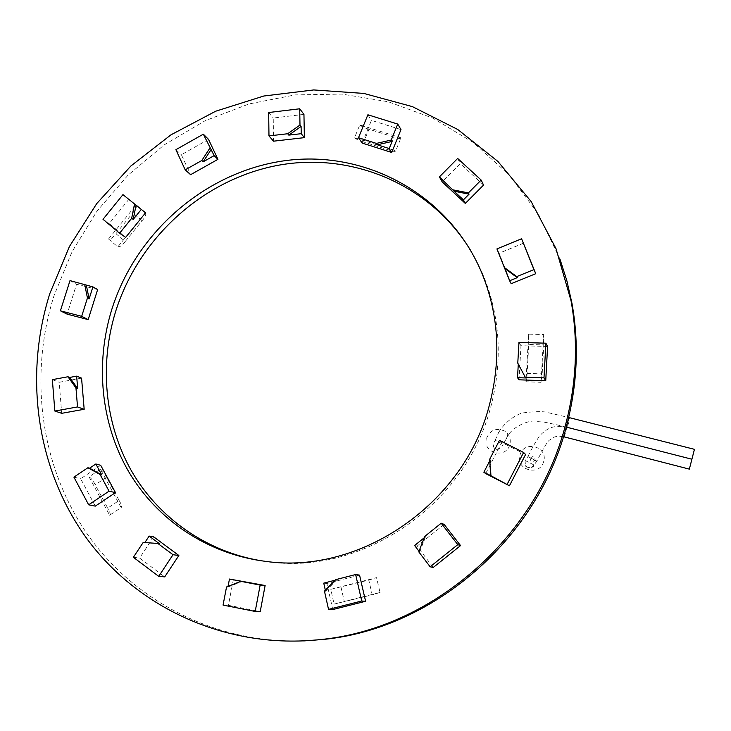 <?xml version="1.0" encoding="UTF-8"?>
<svg xmlns="http://www.w3.org/2000/svg" width="731" height="731" viewBox="0 0 731 731"><rect width="100%" height="100%" fill="white"/><g stroke="black" fill="none" stroke-linecap="round" stroke-linejoin="round"><path stroke-width="0.55" stroke-dasharray="3.65 2.74" d="M519.988 455.148C523.506 439.925 548.351 446.385 543.7 461.416C540.118 476.758 515.245 470.079 519.988 455.148M262.255 560.924L268.496 561.792C362.22 575.398 465.483 505.258 490.693 407.24C503.056 360.1 500.223 315.289 482.186 272.818L470.782 250.687M559.937 259.012L538.354 214.046L509.078 174.837L473.359 142.554L432.624 118.029L388.344 101.792L342.017 94.098L295.096 94.902L248.988 103.957L204.982 120.807L164.274 144.829L127.934 175.266L96.912 211.241L72.031 251.756L54.003 295.717C29.094 374.775 39.684 463.774 86.066 532.305C132.713 600.416 214.887 643.974 303.712 640.923M395.736 150.796C395.453 151.783 393.123 151.5 388.728 149.956L363.718 142.015L368.945 129.213L393.963 137.072C398.358 138.616 400.698 138.872 400.99 137.839L395.736 150.796L354.544 137.73L359.789 124.91L400.99 137.839M388.728 149.956L393.963 137.072M525.945 381.783C526.521 381.226 526.905 378.43 527.115 373.395L528.751 344.493L543.754 344.922L542.164 373.906L541.068 382.322L525.945 381.783L528.65 334.149L543.69 334.551L541.068 382.322M527.115 373.395L542.164 373.906M330.787 589.323L368.799 580.094L372.225 594.851L334.104 604.08L330.787 589.323L376.547 577.627L380.01 592.457L334.104 604.08M341.03 587.194L344.374 601.905M100.394 469.238C102.596 470.682 104.643 473.341 106.534 477.206L119.126 500.47L107.713 508.091L95.204 484.799C93.33 480.934 91.284 478.284 89.054 476.859L100.394 469.238L121.118 507.57L109.641 515.227L89.054 476.859M106.534 477.206L95.204 484.799M108.535 239.01L136.167 204.854L145.56 212.593L117.837 246.859L108.535 239.01C110.856 239.147 113.323 237.374 115.946 233.701L132.722 212.968C135.792 209.605 136.935 206.9 136.167 204.854M145.56 212.593C146.301 214.631 145.14 217.335 142.07 220.716L125.239 241.504L115.946 233.701M142.07 220.716L132.722 212.968M97.643 289.54L76.572 284.249L67.115 314.147M128.976 199.17L109.23 223.585L125.677 237.374M208.536 139.393L181.361 154.725L190.608 174.691M303.95 114.365L273.23 118.029L273.531 141.184M400.99 129.588L371.43 120.377L362.165 143.075M483.538 185.071L460.283 163.68L442.218 181.909M523.533 243.185L499.154 253.209L511.179 283.701M547.592 346.476L520.984 345.708L519.019 379.809M525.589 454.508L501.749 442.483L485.676 473.569M444.137 524.401L417.026 546.194L433.245 567.466M359.561 575.114L326.931 583.484L332.779 609.563M233.381 579.418L228.419 605.305L260.218 611.6M153.656 536.819L139.612 558.045L164.713 576.887M100.686 465.291L80.666 478.75L95.295 506.126M81.561 378.128L59.211 382.276L61.696 413.326M69.993 280.613L76.572 284.249M103.007 219.309L109.23 223.585M175.888 149.691L181.361 154.725M268.679 112.528L273.23 118.029M367.885 114.785L371.43 120.377M457.652 158.444L460.283 163.68M496.925 248.905L499.154 253.209M518.973 342.419L520.984 345.708M525.79 377.964L518.288 364.12M518.306 363.937L517.776 363.152M499.492 440.318L501.749 442.483M491.214 476.018L490.318 459.744L489.788 460.777M490.318 459.744L489.706 459.242M419.018 551.293L419.631 552.097L418.79 551.878M414.605 545.509L417.026 546.194M419.631 552.097L425.479 536.764L424.154 537.833M425.479 536.764L424.665 536.499M325.341 590.219L325.56 591.224L324.454 591.123M323.751 583.137L326.931 583.484M325.56 591.224L336.817 579.784L335.2 580.195M336.817 579.784L335.739 579.646M228.054 586.372L227.917 587.075L226.537 586.966M223.065 605.085L228.419 605.305M144.875 542.548L143.194 542.448M133.371 557.296L139.612 558.045M73.922 477.142L80.666 478.75M52.358 379.654L59.211 382.276M144.793 542.685L159.212 543.544M227.917 587.075L242.144 581.474M125.239 241.504C122.598 245.187 120.131 246.968 117.837 246.859M109.641 515.227C110.728 514.496 110.089 512.12 107.713 508.091M119.126 500.47C121.51 504.5 122.168 506.866 121.118 507.57M380.01 592.457L372.225 594.851M368.799 580.094L376.547 577.627M543.69 334.551L543.754 344.922M528.751 344.493L528.65 334.149M359.789 124.91C361.799 126.655 364.851 128.089 368.945 129.213M363.718 142.015C359.634 140.864 356.573 139.438 354.544 137.73M536.828 461.106L527.901 456.564L536.828 461.106L534.023 464.998L525.068 460.457L527.937 456.619L536.828 461.106M525.068 460.457L525.452 465.638C528.531 468.525 531.373 468.306 533.986 464.971M495.179 440.217L498.716 432.295C499.894 430.102 501.841 429.664 504.527 430.961C507.369 433.072 508.127 435.411 506.784 437.97L503.129 444.229L495.179 440.217L494.759 441.067C492.721 444.475 492.977 447.308 495.545 449.547C499.127 449.528 501.658 447.756 503.129 444.229M486.554 438.253C490.209 430.002 496.203 427.562 504.527 430.961C509.297 434.214 511.088 438.682 509.891 444.384C506.291 459.571 481.811 453.037 486.554 438.253M530.094 458.456C532.671 455.66 534.361 456.107 535.174 459.799C532.597 462.586 530.907 462.138 530.094 458.456M564.369 436.891L566.89 427.315C568.362 424.647 569.202 421.44 569.422 417.703M265.481 561.344L268.496 561.792M480.696 270.324L482.186 272.818M525.452 465.638C525.9 468.251 533.593 467.758 533.429 466.214L536.865 461.16C542.1 450.945 547.345 441.104 549.694 439.961C553.248 438.024 553.76 435.365 563.455 436.69M527.901 456.564C533.977 444.082 538.738 436.334 542.183 433.309C546.395 429.883 552.344 424.3 566.242 427.087M525.105 460.484L534.023 464.998M506.254 438.965C510.777 426.082 531.629 419.146 536.179 421.476L544.412 422.171L556.876 424.812L691.901 459.26M498.716 432.295C504.326 423.35 511.992 416.935 521.706 413.042C535.549 411.233 544.659 411.188 549.045 412.887L568.691 417.483"/><path stroke-width="1.1" d="M470.782 250.687C430.193 183.764 350.633 151.271 276.565 165.59C202.368 180.027 138.625 238.361 115.644 311.452C99.315 364.321 104.478 422.847 131.16 470.362C158.124 517.621 206.334 552.006 262.255 560.924M111.816 309.377C95.048 363.572 100.741 423.678 128.848 471.952C157.229 519.96 207.705 554.116 265.481 561.344C359.816 575.05 463.829 504.381 489.24 405.659C501.694 358.19 498.853 313.078 480.696 270.324C446.988 193.231 364.933 150.056 285.693 160.592C206.279 171.091 136.185 231.791 111.816 309.377M565.465 425.113C576.531 383.291 578.404 341.898 571.075 300.916L556.017 248.659L531.19 201.592L497.902 161.423L457.734 129.478L412.439 106.644L363.828 93.422L313.7 89.94L263.79 96.017L215.727 111.203L170.99 134.815L130.922 165.955L96.72 203.611L69.399 246.575L49.827 293.56C23.767 376.081 36.285 469.339 87.245 539.176C138.424 608.585 227.615 649.731 320.644 639.552C431.537 628.742 536.426 538.281 565.465 425.113M303.712 640.923L323.321 639.442C433.456 628.697 537.568 538.921 566.388 426.566C577.371 385.054 579.226 343.945 571.944 303.246L566.863 280.768L559.937 259.012M88.186 319.611L97.643 289.54L92.91 286.881L69.993 280.613L60.408 310.821L67.115 314.147L88.186 319.611L81.68 316.331L87.446 298.02L89.118 298.924L92.91 286.881M145.533 212.831L122.963 194.638L103.007 219.309L119.592 233.226L125.677 237.374L145.533 212.831L122.963 194.638M217.939 159.34L208.536 139.393L203.337 134.175L175.888 149.691L185.208 169.848L190.608 174.691L217.939 159.34L214.146 155.621L203.337 134.175M304.37 137.638L303.95 114.365L299.71 108.791L268.679 112.528L268.971 135.92L273.531 141.184L304.37 137.638L301.227 133.682L301.099 126.436L299.993 125.028L299.71 108.791M391.697 152.468L400.99 129.588L397.746 124.069L367.885 114.785L358.501 137.73L362.165 143.075L391.697 152.468L389.212 148.557L392.108 141.439L391.24 140.05L397.746 124.069M465.309 203.428L483.538 185.071L481.153 180.045L457.652 158.444L439.386 176.893L442.218 181.909L465.309 203.428L463.399 199.865L469.064 194.163L468.407 192.893L481.153 180.045M535.759 273.705L521.578 238.754L496.925 248.905L509.626 280.759L517.246 277.652L516.726 276.61L533.941 269.602L535.759 273.705L511.179 283.701L509.626 280.759M545.737 380.76L547.592 346.476L545.883 343.186L518.973 342.419L517.776 363.152L525.278 377.205L543.992 377.863L545.737 380.76L519.019 379.809L517.511 377.671L525.79 377.964L525.278 377.205M509.443 485.786L525.589 454.508L523.597 452.471L499.492 440.318L489.706 459.242L490.602 475.561L509.443 485.786L485.676 473.569L483.858 472.235L490.602 475.561M433.245 567.466L460.557 545.582L444.137 524.401L441.186 523.213L424.665 536.499L418.79 551.878L430.148 566.79L433.245 567.466M332.779 609.563L365.601 601.275L359.561 575.114L355.641 574.529L335.739 579.646L324.454 591.123L328.539 609.389L332.779 609.563M229.461 579.043L242.144 581.474L240.81 581.346L226.537 586.966L223.065 605.085L255.192 611.454L260.218 611.6L265.125 585.522L229.461 579.043L228.054 586.372M149.151 536.088L159.212 543.544L143.194 542.448L133.371 557.296L158.718 576.357L164.713 576.887L178.857 555.496L153.656 536.819L149.151 536.088L144.875 542.548M115.489 492.621L100.686 465.291L95.852 463.984L89.621 468.178L87.903 467.739L73.922 477.142L88.661 504.81L95.295 506.126L115.489 492.621L109.065 491.159L100.065 474.483L101.755 474.912L95.852 463.984M84.175 409.287L81.561 378.128L76.645 376.145L69.692 377.443L67.946 376.757L52.358 379.654L54.834 411.032L61.696 413.326L84.175 409.287L77.532 406.939L75.96 387.951L77.687 388.609L76.645 376.145M60.408 310.821L81.68 316.331M84.668 284.295L87.446 298.02M86.34 285.227L89.118 298.924M136.03 205.301L133.216 219.41L141.193 209.559M133.216 219.41L131.671 218.295L119.592 233.226M134.495 204.15L131.671 218.295M211.222 149.407L203.163 161.798L214.146 155.621M203.163 161.798L201.802 160.509L185.208 169.848M209.888 148.082L201.802 160.509M301.099 126.436L288.809 135.125L301.227 133.682M288.809 135.125L287.676 133.746L268.971 135.92M299.993 125.028L287.676 133.746M392.108 141.439L377.315 144.784L389.212 148.557M377.315 144.784L376.41 143.404L358.501 137.73M391.24 140.05L376.41 143.404M469.064 194.163L454.088 191.202L463.399 199.865M454.088 191.202L439.386 176.893M468.407 192.893L453.384 189.932M533.941 269.602L521.578 238.754M516.726 276.61L504.216 267.409M543.992 377.863L545.883 343.186M518.288 364.12L517.511 377.671M507.25 484.132L523.597 452.471M489.788 460.777L483.858 472.235M424.154 537.833L414.605 545.509L419.018 551.293M430.148 566.79L457.789 544.641L460.557 545.582M457.789 544.641L441.186 523.213M335.2 580.195L323.751 583.137L325.341 590.219M328.539 609.389L361.726 601.001L365.601 601.275M361.726 601.001L355.641 574.529M255.192 611.454L260.163 585.074L265.125 585.522M260.163 585.074L240.81 581.346M158.718 576.357L173.019 554.71L178.857 555.496M173.019 554.71L157.658 543.316M88.661 504.81L109.065 491.159M87.903 467.739L100.065 474.483M54.834 411.032L77.532 406.939M67.946 376.757L75.96 387.951M69.692 377.443L77.687 388.609M89.621 468.178L101.755 474.912M517.246 277.652L504.774 268.469M691.901 459.223L689.351 469.128L694.441 449.327L691.901 459.223L566.772 427.224C565.291 429.938 564.451 433.145 564.241 436.855L564.369 436.891M566.836 427.269L566.242 427.087M569.422 417.703L569.358 417.648C567.932 420.206 567.082 423.395 566.817 427.233M571.075 300.916L571.944 303.246M320.644 639.552L323.321 639.442M563.455 436.69L689.351 469.128M694.441 449.327L568.691 417.483"/></g></svg>
